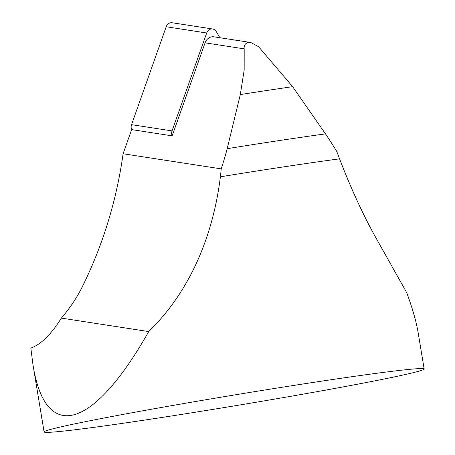 <?xml version="1.0" encoding="UTF-8"?>
<svg xmlns="http://www.w3.org/2000/svg" width="455" height="455" viewBox="0 0 455 455"><rect width="100%" height="100%" fill="white"/><g stroke="black" fill="none" stroke-linecap="round" stroke-linejoin="round"><path stroke-width="0.68" d="M205.08 42.827L244.193 48.856C243.812 45.403 245.228 43.276 248.453 42.463L250.796 42.497L214.032 36.827A9.248 8.116 98.8 0 0 205.08 42.827L172.155 135.852L131.643 129.607L123.095 153.75L221.17 168.868A119.051 86.075 100.7 0 1 220.385 176.802C216.637 207.042 208.976 235.133 197.396 261.068C185.054 288.43 168.828 311.931 148.728 331.576C93.025 429.907 45.307 443.557 32.97 364.688L30.838 348.092L31.622 347.802C41.547 343.849 51.461 333.947 61.362 318.102C69.791 308.314 76.696 298.008 82.076 287.196A385.231 338.247 98.8 0 0 123.095 153.75M172.155 135.852A6.165 5.414 -81.2 0 1 172.03 130.909L206.689 32.993A6.165 5.414 -81.2 0 1 212.656 28.989A6.165 5.414 -81.2 0 1 216.279 31.549L219.907 37.731M212.656 28.989L172.172 22.75A6.165 5.414 98.8 0 0 166.2 26.748L131.541 124.664A6.165 5.414 98.8 0 0 131.666 129.607M424.162 369.011A192.613 5.38 170.6 0 0 233.256 395.162A192.613 5.38 170.6 0 0 44.101 431.926A192.613 5.38 170.6 0 0 44.772 432.25A192.613 5.38 170.6 0 0 197.191 411.929A192.613 5.38 170.6 0 0 403.096 375.017A192.613 5.38 170.6 0 0 424.162 369.011L418.151 332.702C416.331 321.776 412.526 308.445 406.73 292.701L373.845 234.126C361.719 211.859 350.293 186.76 339.566 158.846A119.045 14.202 -111.8 0 0 336.763 151.452A146.976 51.591 -127.8 0 0 325.479 133.872L292.628 86.677L258.582 46.689L250.796 42.497M244.193 48.861L244.17 70.104L240.314 94.56L227.181 148.677A147.011 68.773 112.6 0 1 221.17 168.868M148.728 331.576L61.362 318.102M172.03 130.909L131.541 124.664M206.689 32.993L166.2 26.748M240.314 94.56A181.164 5.056 -9.4 0 1 267.586 90.374A181.164 5.056 -9.4 0 1 292.628 86.677M220.385 176.802A192.613 5.38 -9.4 0 1 285.564 166.587A192.613 5.38 -9.4 0 1 339.566 158.846M325.479 133.872A190.275 5.312 170.6 0 0 280.138 140.43A190.275 5.312 170.6 0 0 227.181 148.677M44.101 431.926L32.97 364.688"/></g></svg>
